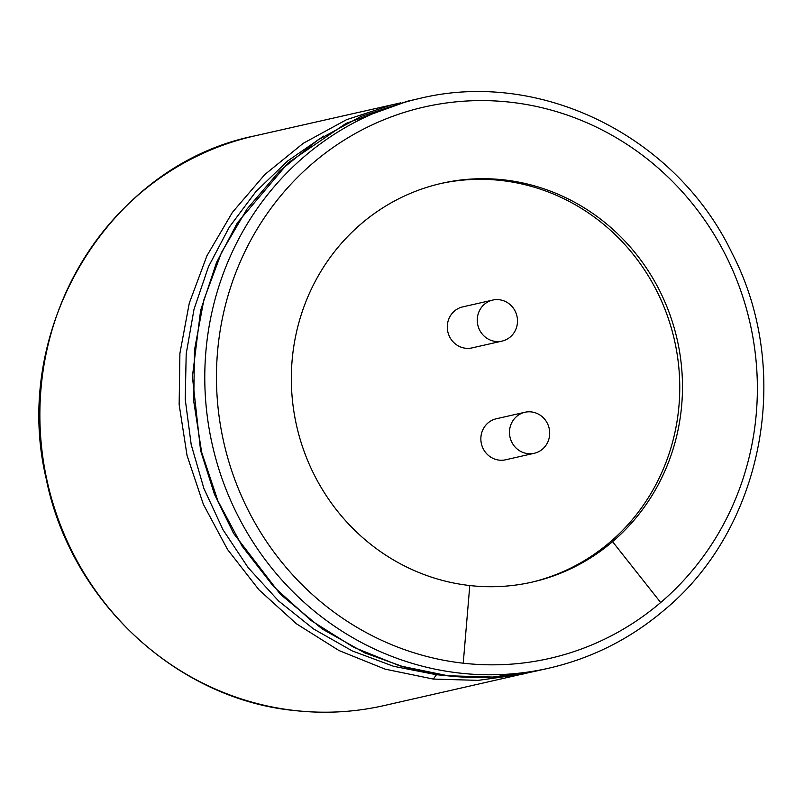 <?xml version="1.0" encoding="UTF-8"?>
<svg xmlns="http://www.w3.org/2000/svg" width="804" height="804" viewBox="0 0 804 804"><rect width="100%" height="100%" fill="white"/><g stroke="black" fill="none" stroke-linecap="round" stroke-linejoin="round"><path stroke-width="1.21" d="M523.545 412.643A21.035 20.07 -102.8 0 1 524.932 412.271A21.035 20.07 -102.8 0 1 549.152 428.341A21.035 20.07 -102.8 0 1 534.238 453.285A21.035 20.07 -102.8 0 1 510.198 437.949A21.035 20.07 -102.8 0 1 523.545 412.643M534.238 453.285L505.615 459.787A21.035 20.07 -102.8 0 1 481.576 444.451A21.035 20.07 -102.8 0 1 494.922 419.135A21.035 20.07 -102.8 0 1 496.309 418.763L524.932 412.271M440.29 183.634A204.467 195.111 -102.8 0 1 659.25 296.093A204.467 195.111 -102.8 0 1 609.844 542.288A204.467 195.111 -102.8 0 1 530.801 582.418M502.038 341.097L472.048 347.901A21.035 20.07 -102.8 0 1 448.009 332.565A21.035 20.07 -102.8 0 1 461.355 307.249A21.035 20.07 -102.8 0 1 462.742 306.887L492.731 300.073A21.035 20.07 -102.8 0 1 516.952 316.143A21.035 20.07 -102.8 0 1 502.038 341.097A21.035 20.07 -102.8 0 1 477.988 325.761A21.035 20.07 -102.8 0 1 491.334 300.445A21.035 20.07 -102.8 0 1 492.731 300.073M612.568 541.665A204.467 195.111 77.2 0 0 661.662 294.817A204.467 195.111 77.2 0 0 441.657 183.322A204.467 195.111 77.2 0 0 291.852 393.468A204.467 195.111 77.2 0 0 469.787 585.543A204.467 195.111 77.2 0 0 532.158 582.106A204.467 195.111 77.2 0 0 612.568 541.665L660.677 602.528A282.747 269.812 77.2 0 0 642.115 154.991A282.747 269.812 77.2 0 0 232.798 280.787A282.747 269.812 77.2 0 0 463.235 663.199A282.747 269.812 77.2 0 0 660.677 602.528M469.787 585.543L463.235 663.199M548.83 668.184C591.724 658.295 630.125 638.989 664.014 610.256C763.478 528.499 793.397 371.307 732.062 253.2C676.164 136.147 540.288 68.832 419.537 98.48A292.093 278.727 77.2 0 0 205.522 398.683A292.093 278.727 77.2 0 0 459.727 673.089A292.093 278.727 77.2 0 0 548.83 668.184L537.042 670.858C507.605 677.511 477.777 679.159 447.537 675.792L406.774 668.013L364.946 652.979L322.474 629.15L280.325 594.236L233.562 533.353L214.467 494.269L200.598 450.612L192.407 376.684L200.608 310.434L216.527 262.506L237.431 222.768L288.345 162.689L346.032 123.414L407.739 101.163L361.086 116.389L317.871 139.976L279.45 171.182L247.009 209.04L221.552 252.376L203.864 299.862L194.488 350.021L193.734 401.307L201.623 452.139L217.914 500.932L242.125 546.187L273.501 586.458L311.058 620.507L353.589 647.24L399.729 665.843L447.939 675.772L492.751 677.058L537.042 670.858M323.69 136.097L287.641 160.981L255.923 191.563L229.331 227.08L208.517 266.637L194.025 309.249L186.196 353.861L185.242 399.357L191.191 444.592L203.884 488.45L223.04 529.816L248.155 567.654L278.616 601L313.64 628.999L352.313 650.949L393.618 666.305L436.451 674.717L446.16 675.631M393.156 104.47L346.504 119.695L303.289 143.283L264.868 174.488L232.426 212.346L206.97 255.692L189.282 303.168L179.905 353.328L179.151 404.613L187.041 455.446L203.332 504.249L227.542 549.494L258.918 589.774L296.465 623.814L339.007 650.547L385.146 669.149L433.356 679.078L478.169 680.365L522.459 674.164L529.715 672.415L383.92 705.611A292.093 278.727 77.2 0 1 294.817 710.515A292.093 278.727 77.2 0 1 40.612 436.12A292.093 278.727 77.2 0 1 254.617 135.916L400.583 102.882M436.451 674.717L433.356 679.078M419.537 98.48L407.749 101.163M383.92 705.611C354.474 712.254 324.685 713.902 294.545 710.535C175.965 699.038 70.239 600.256 46.15 478.521C10.331 328.153 109.656 164.8 254.617 135.916"/></g></svg>
